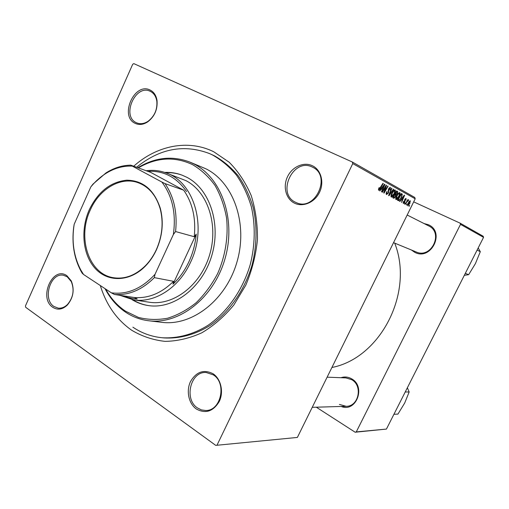 <?xml version="1.0" encoding="UTF-8"?>
<svg xmlns="http://www.w3.org/2000/svg" width="509" height="509" viewBox="0 0 509 509"><rect width="100%" height="100%" fill="white"/><g stroke="black" fill="none" stroke-linecap="round" stroke-linejoin="round"><path stroke-width="0.76" d="M196.334 409.001C188.686 403.65 186.014 390.899 190.474 381.629C196.315 371.704 203.861 369.089 213.112 373.784C220.938 378.906 223.903 391.987 219.271 401.48C213.156 411.526 205.509 414.033 196.334 409.001M213.265 374.847L206.247 372.512C190.601 371.042 183.647 399.177 197.492 407.957L201.43 409.917L205.687 410.502C221.071 411.011 227.014 382.953 213.265 374.847M52.758 307.283C38.27 297.994 52.764 265.386 66.895 275.725L71.235 280.834C74.702 289.583 73.404 297.65 67.347 305.037C62.486 309.599 57.619 310.344 52.758 307.283M67.201 276.775L63.517 275.286C50.486 272.264 42.215 299.139 53.903 306.45L58.217 308.142C61.595 308.486 64.732 307.213 67.627 304.331C73.321 297.39 74.537 289.806 71.279 281.585L67.201 276.775M135.152 123.337C119.163 116.281 134.446 81.892 150.072 90.023C153.877 91.925 156.193 95.425 157.026 100.521C157.707 109.448 154.577 116.58 147.635 121.925C143.258 124.705 139.097 125.176 135.152 123.337M150.289 91.334C135.591 83.667 121.199 116.02 136.259 122.65L136.736 122.873C140.344 124.336 144.098 123.814 147.998 121.32C154.52 116.3 157.466 109.594 156.823 101.208C156.066 96.519 153.953 93.255 150.492 91.429L150.289 91.334M294.418 203.123C285.905 198.917 282.737 186.65 287.477 176.795C292.096 166.869 303.618 161.588 312.259 165.679C320.963 169.618 324.468 182.177 319.531 192.294C314.727 202.474 302.861 207.468 294.418 203.123M312.278 167.06C293.26 157.281 276.12 193.585 295.506 202.258L296.461 202.697C315.186 211.61 331.734 175.732 312.672 167.257L312.278 167.06M423.997 223.521L428.413 224.736C445.623 231.983 430.958 261.238 414.701 252.292L411.406 249.995M340.947 377.71C344.65 376.469 348.245 376.857 351.725 378.874C366.168 386.713 356.147 412.799 341.176 406.456M339.382 404.426L346.152 406.309C358.73 406.646 363.07 385.765 351.7 379.669L345.904 377.901L327.122 377.175M133.702 166.214C156.702 145.599 188.069 138.995 213.799 151.797L229.126 162.193C238.25 171.368 245.612 182.496 251.211 195.564C255.588 209.498 257.656 224.259 257.427 239.86C255.811 255.543 251.93 270.642 245.79 285.167L233.949 304.853C224.393 316.439 213.697 325.747 201.863 332.778C189.685 338.307 177.437 341.17 165.113 341.374C153.05 340.057 141.865 336.315 131.551 330.15C116.637 319.639 106.228 304.77 100.311 285.536M132.906 327.204C141.731 333.166 151.472 336.678 162.136 337.747L164.165 337.938C179.448 338.854 195.284 334.668 210.001 325.531C229.254 312.233 244.676 290.219 252.127 264.807C256.943 245.542 257.28 225.71 253.177 207.519C249.677 195.8 244.727 185.276 238.339 175.961C231.251 167.518 223.216 160.768 214.238 155.709L209.587 153.603C184.042 143.907 159.711 148.463 136.597 167.264M331.913 367.479C380.293 358.221 414.32 292.643 394.704 243.124M352.311 162.008L414.771 197.441L415.191 198.803L352.769 163.599L352.311 162.008L133.835 63.625L132.696 64.274L25.45 305.922L25.673 307.283L215.74 445.375L297.371 437.435L215.74 445.375M399.234 196.2C398.184 198.357 397.122 199.496 396.059 199.604L396.021 199.592C395.518 198.949 395.69 197.766 396.536 196.041L398.445 193.153L399.8 192.561C400.309 193.235 400.119 194.444 399.234 196.2L398.935 196.06M401.149 199.827L399.883 201.532L399.571 201.367L404.248 195.151L404.591 195.348L401.582 202.436L402.129 200.355L400.837 199.687M378.543 190.29L379.052 187.675L379.428 187.757L378.989 189.443L382.978 183.304L383.302 183.488L380.306 188.642L378.543 190.29M388.513 192.943L386.554 194.553C385.975 194.133 386.064 193.159 386.821 191.626L387.177 191.702L386.738 192.803L386.986 193.725L388.176 192.847L388.615 188.756L390.378 187.306L390.218 189.863L389.799 189.921L389.958 188.139L388.946 188.884L388.513 192.943L388.195 192.796M393.756 189.31L388.997 195.736L388.609 195.526L391.656 188.139L391.962 188.311L389.347 194.635L393.432 189.132L393.756 189.31L393.412 189.151M394.532 193.63C393.47 195.819 392.394 196.964 391.306 197.078L391.268 197.059C390.747 196.404 390.918 195.202 391.771 193.458L393.711 190.531L395.086 189.933C395.614 190.621 395.429 191.855 394.532 193.63L394.227 193.49M409.573 205.477L409.032 206.406L409.287 205.343M415.191 198.803L297.371 437.435M352.769 163.599L217.108 444.961M395.76 196.582L393.871 198.325L392.719 197.715L396.664 190.926L397.726 191.67L397.332 193.477L396.104 194.972L395.76 196.582L395.455 196.442M381.26 189.106L379.911 190.894L379.568 190.71L384.549 184.182L384.938 184.398L381.801 191.899L381.483 191.728L382.348 189.692L380.91 188.947M384.919 187.986L382.431 192.237L382.113 192.065L386.178 185.091L386.509 185.27L384.365 191.887L387.782 185.982L388.093 186.154L384.06 193.102L383.729 192.924L385.854 186.319L384.919 187.986L384.581 187.834M403.344 203.485L403.548 201.348L403.872 201.411L403.662 202.868L404.407 202.308L404.757 199.515L406.048 198.421L405.94 200.279L405.724 199.038L405.094 199.56L404.719 202.404L403.382 203.505M398.795 200.743L397.44 200.228L401.327 193.528L402.326 194.196L401.582 197.282L398.795 200.743L397.491 200.139M410.044 203.225L407.715 205.808L408.002 203.492C408.797 201.812 409.592 200.921 410.381 200.813L409.758 203.097M407.035 204.115L406.494 205.051L406.742 203.982M406.538 202.576L405.139 204.332L407.906 199.56L407.614 200.692L408.606 199.833L408.218 200.826L406.233 202.436M405.158 203.11L404.61 204.052L404.865 202.976M460.505 224.361L460.123 223.165L483.187 236.246L483.55 237.359L460.505 224.361L356.275 431.906L386.439 429.074L355.161 432.224L316.312 407.2M483.55 237.359L386.439 429.074M460.123 223.165L413.677 201.857M355.161 432.224L356.275 431.906M393.546 242.647L416.19 251.961C431.308 259.056 443.931 232.747 428.629 225.862L428.311 225.703M396.543 191.129L397.726 191.67M394.691 194.323L396.104 194.972M396.498 191.887L395.277 193.999L395.837 194.304L397.026 193.344L397.007 192.167L396.187 191.747M394.959 193.859L395.277 193.999M394.812 194.794L393.482 197.085L394.042 197.384L395.474 196.404L395.442 195.138L394.5 194.648M393.68 191.206L392.057 193.655L391.695 196.245L394.278 193.388L394.672 190.754L393.272 191.021M390.963 195.901L391.695 196.245M391.644 188.165L391.962 188.311M386.382 192.644L386.738 192.803M386.185 193.356L386.986 193.725M389.9 189.717L390.218 189.863M389.824 189.87L390.142 190.016M389.213 187.802L389.888 188.114L389.213 187.802M388.628 188.737L388.946 188.884M388.348 189.405L388.749 189.59M378.753 188.228L379.084 188.381M378.365 189.157L378.982 189.443M382.965 183.335L383.302 183.488M379.962 188.489L380.306 188.642M384.53 184.213L384.938 184.398M383.328 186.415L381.852 188.349L382.717 188.814L384.308 185.06L383.328 186.415L382.972 186.249M381.495 188.184L381.852 188.349M383.99 184.92L384.308 185.06M381.451 188.235L382.717 188.814M386.159 185.117L386.509 185.27M387.769 186.008L388.093 186.154M403.09 202.607L403.662 202.868M405.215 198.803L405.724 199.038M404.521 201.195L405.018 201.424M404.229 195.176L404.591 195.348M403.09 197.269L401.703 199.108L402.479 199.528L404.012 195.984L403.09 197.269L402.772 197.117M401.385 198.962L401.703 199.108M401.346 199.006L402.479 199.528M401.232 193.7L402.326 194.196M401.168 194.47L398.191 199.604L398.655 199.846C399.508 199.935 400.398 199.013 401.321 197.078L401.894 195.023L400.863 194.33M398.413 193.821L396.816 196.239L396.473 198.796L398.986 195.965L399.387 193.369L398.013 193.636M398.598 193.006L399.387 193.369L398.598 193.006M395.728 198.453L396.447 198.784M410.101 201.437L408.313 203.562L407.995 205.184L409.77 203.078L410.101 201.437L409.541 201.176M407.493 204.955L407.995 205.184M408.313 199.929L408.708 200.113M407.817 200.438L408.154 200.591M131.939 299.591C137.01 302.715 142.488 304.706 148.373 305.578C173.524 309.51 202.175 287.871 211.693 255.849C221.428 223.903 209.721 188.947 186.778 177.266L181.993 175.121C176.419 173.035 170.661 172.137 164.706 172.417M182.324 175.249C176.871 173.264 171.247 172.398 165.438 172.666M105.681 289.074C110.707 298.274 117.267 305.61 125.36 311.088L138.378 317.4C147.814 319.811 157.567 320.078 167.639 318.214C177.673 315.09 187.191 309.911 196.2 302.683C204.669 294.38 211.846 284.626 217.725 273.409C225.398 255.874 228.477 236.462 226.556 217.992C224.399 205.999 220.55 195.151 215.021 185.454C208.652 176.668 201.17 169.732 192.567 164.649C174.619 156.225 156.537 157.306 138.327 167.894M137.85 167.722C154.908 157.402 172.15 155.487 189.571 161.97L193.713 163.86C221.606 177.641 236.405 219.754 224.984 258.827C213.825 297.988 179.219 324.806 148.653 320.753C140.299 319.709 132.62 316.859 125.615 312.189C117.051 306.373 110.186 298.529 105.032 288.648M148.653 320.753L161.817 322.324C192.027 326.32 226.085 300.125 237.003 261.855C248.176 223.661 233.51 182.419 205.948 168.823L189.571 161.97M162.136 337.747C177.444 338.663 193.312 334.458 208.066 325.289C227.364 311.941 242.831 289.844 250.307 264.343C255.143 245.014 255.486 225.105 251.376 206.858C247.87 195.1 242.92 184.551 236.52 175.204C229.413 166.736 221.364 159.966 212.368 154.901L209.587 153.603M146.172 170.738C153.018 169.828 159.648 170.547 166.061 172.895L185.995 180.663C207.78 191.829 218.794 225.048 209.485 255.314C200.381 285.644 173.149 306.081 149.277 302.219L133.352 299.833L119.889 295.296M132.696 299.725C137.653 302.766 142.997 304.732 148.73 305.629M477.118 250.059L480.311 251.681L475.406 263.637L468.636 274.695L464.329 275.312M478.199 247.928L480.311 251.681M465.321 273.346L468.636 274.695M405.228 391.975L409.153 391.994L404.693 403.026L397.955 414.071L393.921 414.301M407.372 387.75L409.153 391.994M89.304 209.695C98.072 191.708 110.568 181.872 126.786 180.186C143.086 180.479 154.278 189.921 160.373 208.518C163.809 222.223 162.486 235.998 156.409 249.855C153.572 255.995 149.958 261.34 145.587 265.889C130.272 281.789 108.455 282.584 95.641 268.937C82.732 255.384 80.199 229.985 89.304 209.695M156.346 249.652C162.326 236.017 163.631 222.458 160.246 208.964C156.231 195.373 148.749 186.58 137.786 182.578C120.385 176.375 99.319 189.074 90.239 210.102C77.107 237.652 88.751 274.02 113.284 277.685C124.807 279.479 135.61 275.394 145.695 265.437C149.996 260.958 153.553 255.696 156.346 249.652M166.061 172.895C194.317 181.999 207.653 227.472 190.449 262.491C178.844 288.011 154.399 303.383 133.352 299.833M123 295.774L127.899 297.504L132.995 298.579L137.182 298.961L134.414 297.53C148.45 298.579 161.493 293.171 173.544 281.318L172.99 284.181C179.473 278.022 184.773 270.565 188.884 261.817C192.936 253.024 195.38 243.798 196.219 234.14L194.241 236.717C196.092 218.507 192.587 203.002 183.717 190.201L148.685 171.304L149.99 172.125L130.768 165.145L132.308 166.112C123.044 165.705 114.105 168.231 105.49 173.69C100.088 177.164 95.202 181.567 90.825 186.905L74.193 224.227C71.514 241.145 73.684 256.351 80.708 269.853L83.514 274.459L111.363 292.828C127.129 294.87 141.68 288.705 155.022 274.319L173.353 234.547C176.267 213.57 172.43 196.067 161.849 182.031L132.308 166.112M186.555 191.594C176.795 177.495 164.165 170.731 148.685 171.304M172.99 284.181L196.219 234.14M83.514 274.459L82.153 273.168L80.759 270.75C74.059 257.948 71.699 243.499 73.671 227.402L74.193 224.227M90.825 186.905L92.956 184.137L105.967 172.933C113.908 167.887 122.173 165.291 130.768 165.145M134.414 297.53L114.449 294.457L111.363 292.828M194.241 236.717L175.573 231.544L173.353 234.547M155.022 274.319L154.329 277.634C142.011 289.901 128.713 295.513 114.449 294.457M173.544 281.318L154.329 277.634M161.849 182.031L165.024 183.603C174.014 196.767 177.533 212.743 175.573 231.544M183.717 190.201L165.024 183.603M396.626 190.983L397.389 191.333M389.83 192.567L390.161 192.72M388.195 190.296L388.914 190.627M385.249 188.076L385.58 188.228M384.569 190.232L384.899 190.385M404.477 200.336L404.935 200.546M401.296 193.579L402.021 193.91M156.823 101.208L157.026 100.521M147.998 121.32L147.635 121.925M71.279 281.585L71.235 280.834M67.627 304.331L67.347 305.037M407.181 215.021L428.629 225.862M346.152 406.309L312.24 407.321M160.246 208.964L160.373 208.518M145.695 265.437L145.587 265.889M80.708 269.853L80.759 270.75M105.49 173.69L105.967 172.933"/></g></svg>

